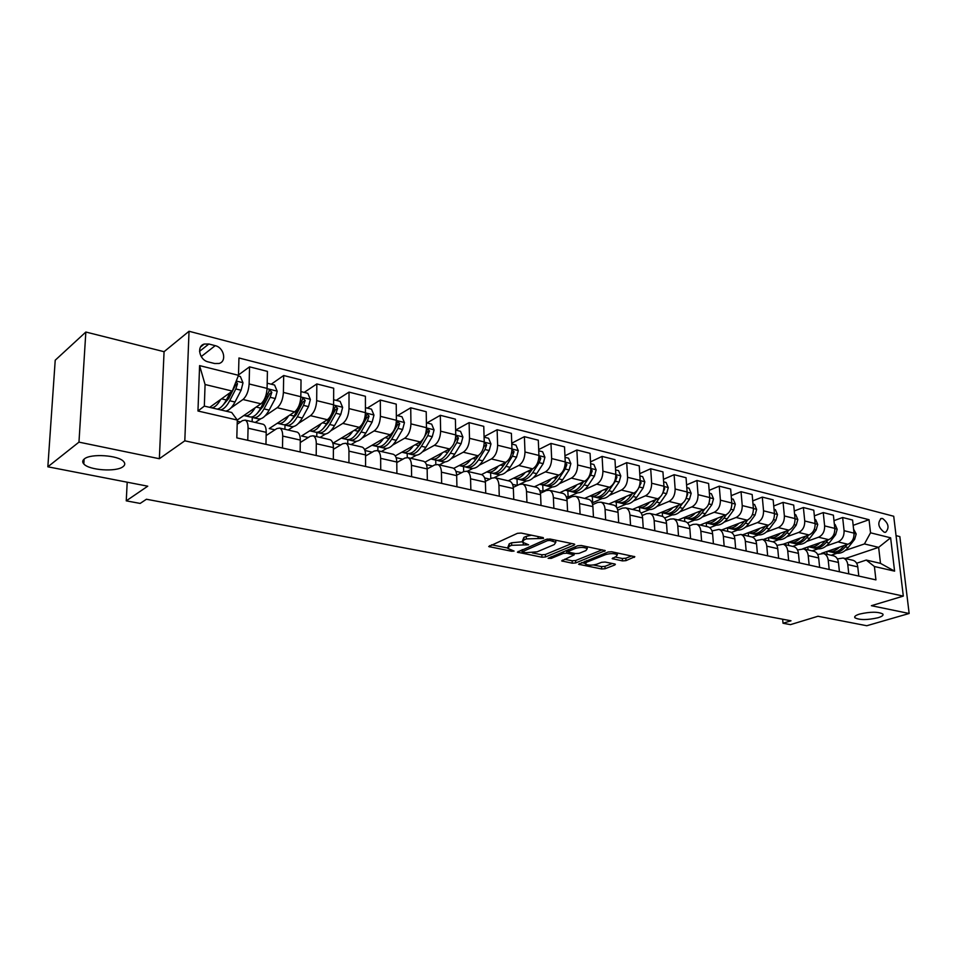 <?xml version="1.0" encoding="UTF-8"?>
<svg xmlns="http://www.w3.org/2000/svg" width="957" height="957" viewBox="0 0 957 957"><rect width="100%" height="100%" fill="white"/><g stroke="black" fill="none" stroke-linecap="round" stroke-linejoin="round"><path stroke-width="1.44" d="M543.516 538.408L543.217 537.619L521.11 533.061L517.402 533.336L488.716 546.543L511.564 551.256L514.076 551.076L507.928 548.505L509.315 546.315L511.66 545.299L528.623 544.808L522.51 542.2L523.957 539.939L526.362 538.899L543.516 538.408M859.589 614.071C855.63 615.315 854.063 616.547 854.9 617.767C859.518 620.148 867.221 620.136 877.988 617.755C882.043 616.511 883.658 615.267 882.832 614.011C878.167 611.619 870.415 611.643 859.589 614.071M84.312 458.953C82.374 460.508 82.206 462.171 83.821 463.954C89.037 470.318 116.395 472.184 122.998 466.693C125.08 465.126 125.307 463.427 123.668 461.585C118.692 455.221 90.64 453.295 84.312 458.953M882.629 518.527L881.218 518.479C877.234 522.917 878.239 527.498 884.244 532.248L885.608 532.295C889.603 527.869 888.61 523.288 882.629 518.527M622.457 560.898L625.962 560.646L634.826 556.723L611.655 551.758L608.078 552.022L578.59 564.259L601.654 568.984L605.099 568.733L614.849 564.953L615.375 564.283L614.585 563.948L605.111 562.046L601.606 562.309L596.773 564.211C591.869 565.527 588.041 565.443 585.277 563.96L586.617 562.19L605.721 554.582C610.698 553.23 614.585 553.302 617.361 554.821L615.925 556.675L612.157 558.625L622.457 560.898L622.313 558.481L625.818 558.23L631.752 555.909M78.964 442.134L159.352 458.726L164.066 351.697L85.843 332.031L78.964 442.134L47.85 466.801L147.749 486.192L126.252 500.846L140.165 503.43L146.433 499.243L790.996 620.794L783.017 623.246L790.47 624.634L817.972 616.26L866.767 625.734L909.15 613.485L899.843 536.59L896.051 535.645M159.352 458.726L184.809 440.818L903.312 596.103L871.384 605.697L909.15 613.485M574.224 545.047L574.726 544.33L573.865 543.959L550.036 539.03L546.363 539.305L517.402 552.201L541.937 557.225L545.478 556.974L574.224 545.047L574.176 544.031M581.318 545.49L605.243 550.622L575.731 562.943L572.238 563.195L561.651 560.922L574.176 554.869L566.771 553.182L563.206 553.445L551.208 558.386L548.134 558.314L577.693 545.765L581.318 545.49M47.85 466.801L55.219 360.215L85.843 332.031M208.255 361.913L214.631 363.516L219.069 363.469C227.048 361.459 223.998 347.511 215.205 345.656L208.865 344.006L204.272 344.053C196.281 346.087 199.403 360.119 208.255 361.913M184.809 440.818L189.031 331.266L893.718 516.254L903.312 596.103M237.288 420.051L197.967 411.008L199.594 365.61L238.496 375.311L232.288 391.09L205.073 384.511L204.331 406.115L231.69 412.479L237.288 420.051L236.822 437.875L875.93 579.882L874.399 566.508L866.264 560.06L880.5 563.374L878.634 547.356L864.446 543.935L845.354 550.419M853.166 525.333L869.04 519.711L238.951 357.978L238.496 375.311M869.04 519.711L870.535 532.81L890.62 537.81L894.592 571.15L874.399 566.508M164.066 351.697L189.031 331.266M782.647 619.215L783.017 623.246M127.197 482.208L126.252 500.846M232.288 391.09L209.691 407.359M845.33 558.529L878.634 547.356L890.62 537.81M836.92 553.302L831.154 555.263M833.978 520.644L842.65 517.51L852.579 520.034L854.027 533.145C854.182 538.564 852.161 542.284 847.962 544.27L821.632 553.313M842.65 517.51L844.086 530.692C844.23 536.147 842.208 539.88 838.009 541.889L826.286 545.957M817.9 548.875L812.134 550.873M814.347 515.859L823.247 512.581L833.391 515.153L834.803 528.396C834.935 533.886 832.913 537.643 828.726 539.664L802.851 548.744M823.247 512.581L824.635 525.895C824.767 531.41 822.733 535.19 818.546 537.224L806.787 541.399M798.473 544.354L792.707 546.399M794.274 510.978L803.39 507.533L813.773 510.177L815.137 523.551C815.256 529.089 813.223 532.893 809.036 534.951L783.221 544.21C785.781 545.143 787.276 547.392 787.731 550.933L788.652 560.491M803.39 507.533L804.741 520.991C804.849 526.553 802.815 530.381 798.628 532.463L786.845 536.733M778.603 539.724L772.837 541.818M773.734 505.978L783.077 502.377L793.7 505.069L795.028 518.586C795.123 524.197 793.09 528.037 788.903 530.142L763.136 539.581M783.077 502.377L784.381 515.967C784.477 521.601 782.431 525.477 778.256 527.594L766.449 531.96M758.279 534.987L752.441 537.152M752.716 500.882L762.298 497.102L773.16 499.853L774.44 513.514C774.536 519.173 772.49 523.072 768.304 525.214L742.596 534.843M762.298 497.102L763.554 510.835C763.626 516.529 761.581 520.452 757.406 522.606L745.575 527.092M737.488 530.154L731.399 532.463M731.196 495.666L741.029 491.695L752.154 494.518L753.386 508.323C753.446 514.041 751.401 517.988 747.226 520.165L721.59 529.999M741.029 491.695L742.237 505.571C742.285 511.325 740.24 515.297 736.077 517.498L724.21 522.091M716.219 525.202L709.759 527.702M709.161 490.343L719.257 486.156L730.646 489.051L731.818 502.999C731.866 508.789 729.808 512.785 725.645 514.998L700.093 525.034M719.257 486.156L720.406 500.188C720.442 506.014 718.372 510.033 714.221 512.27L702.342 516.995M694.447 520.13L687.509 522.893M686.588 484.9L696.947 480.498L708.611 483.464L709.735 497.556C709.759 503.406 707.702 507.461 703.551 509.71L678.082 519.962M696.947 480.498L698.048 494.673C698.06 500.559 695.99 504.638 691.851 506.911L679.948 511.768M672.161 514.938L664.637 518M663.464 479.325L674.111 474.696L686.049 477.722L687.114 491.982C687.114 497.891 685.056 502.006 680.917 504.303L655.557 514.758M674.111 474.696L675.14 489.027C675.128 494.972 673.058 499.111 668.931 501.432L657.016 506.409M649.336 509.626L641.142 513.048M639.755 473.643L650.7 468.751L662.938 471.861L663.943 486.264C663.919 492.245 661.849 496.408 657.734 498.753L632.481 509.447M650.7 468.751L651.657 483.237C651.633 489.254 649.564 493.453 645.449 495.81L633.522 500.93M625.962 504.172L616.978 508.023M615.447 467.817L626.703 462.65L639.252 465.844L640.185 480.402C640.137 486.455 638.068 490.678 633.965 493.07L608.843 503.992M626.703 462.65L627.601 477.304C627.541 483.393 625.471 487.639 621.38 490.056L609.43 495.319M602.001 498.597L592.646 502.724L592.311 496.516M592 502.581L592.646 502.724M590.517 461.872L602.097 456.405L614.968 459.671L615.829 474.397C615.758 480.522 613.688 484.804 609.609 487.233L584.619 498.406M602.097 456.405L602.922 471.215C602.838 477.376 600.769 481.694 596.69 484.146L584.739 489.577M577.454 492.879L568.135 497.102L567.836 490.821M566.197 496.659L568.135 497.102M564.941 455.783L576.868 449.993L590.062 453.343L590.864 468.248C590.756 474.433 588.687 478.775 584.619 481.263L559.797 492.676M576.868 449.993L577.621 464.982C577.502 471.215 575.42 475.581 571.377 478.093L559.402 483.68M552.285 487.005L543.014 491.336L542.739 484.996M539.724 490.582L543.014 491.336M538.695 449.563L550.969 443.414L564.522 446.859L565.24 461.92C565.108 468.188 563.027 472.591 558.996 475.127L534.341 486.802M550.969 443.414L551.651 458.57C551.507 464.887 549.426 469.313 545.406 471.873L533.42 477.639M526.47 480.988L517.247 485.426L517.007 479.014M512.545 484.35L517.247 485.426M511.744 443.211L524.4 436.667L538.301 440.196L538.935 455.436C538.779 461.788 536.698 466.25 532.69 468.834L508.227 480.785M524.4 436.667L524.986 452.003C524.819 458.379 522.737 462.889 518.742 465.497L506.755 471.454M499.997 474.804L494.374 477.603M484.625 477.95L489.828 479.134M484.075 436.703L497.126 429.729L511.397 433.365L511.947 448.785C511.756 455.209 509.674 459.731 505.703 462.375L481.443 474.612M497.126 429.729L497.628 445.256C497.425 451.716 495.331 456.274 491.372 458.953L479.385 465.102M472.818 468.463L467.231 471.334M455.927 471.358L461.621 472.674M455.64 430.064L469.097 422.611L483.763 426.344L484.23 441.943C484.003 448.45 481.921 453.044 477.974 455.747L453.714 468.392M469.097 422.611L469.516 438.318C469.277 444.861 467.195 449.491 463.26 452.218L451.273 458.582M444.921 461.956L439.371 464.899M426.439 464.6L432.648 466.023M426.954 422.946L440.316 415.302L455.388 419.13L455.747 434.921C455.496 441.512 453.415 446.177 449.503 448.929L424.98 462.159M440.316 415.302L440.627 431.2C440.352 437.816 438.27 442.529 434.382 445.316L422.384 451.907M416.271 455.269L410.744 458.307M396.114 457.637L402.861 459.193M397.526 415.625L410.732 407.79L426.212 411.725L426.475 427.707C426.188 434.37 424.107 439.107 420.243 441.931L395.265 455.891M410.732 407.79L410.936 423.879C410.625 430.578 408.543 435.363 404.703 438.21L392.693 445.053M386.855 448.39L381.353 451.525M364.916 450.484L372.225 452.159M367.273 408.101L380.312 400.062L396.234 404.105L396.389 420.29C396.054 427.037 393.985 431.846 390.157 434.729L364.569 449.587M380.312 400.062L380.408 416.343C380.061 423.138 377.979 427.994 374.175 430.901L362.177 438.019M356.614 441.309L351.135 444.55M336.17 400.361L349.018 392.107L365.407 396.27L365.442 412.658C365.072 419.489 363.002 424.382 359.222 427.324L332.988 443.163L340.716 444.933M349.018 392.107L349.006 408.603C348.611 415.482 346.542 420.422 342.785 423.389L330.775 430.806M325.536 434.023L320.081 437.397M304.182 392.394L316.827 383.936L333.682 388.219L333.598 404.799C333.192 411.737 331.122 416.702 327.39 419.716L301.563 435.961L308.298 437.505M316.827 383.936L316.683 400.636C316.241 407.61 314.183 412.623 310.475 415.661L298.452 423.401M293.584 426.535L288.141 430.028M271.25 384.2L283.679 375.515L301.036 379.917L300.833 396.724C300.366 403.746 298.309 408.795 294.636 411.869L269.252 428.545L274.91 429.837M283.679 375.515L283.404 392.43C282.925 399.5 280.868 404.584 277.219 407.706L265.185 415.805M260.711 418.807L255.28 422.444M237.264 421.2L240.53 421.953M238.496 374.929L249.55 366.842L267.422 371.388L267.087 388.398C266.572 395.516 264.515 400.648 260.914 403.806L237.276 420.027M249.55 366.842L249.131 383.972C248.605 391.138 246.547 396.318 242.97 399.512L230.9 408.017M237.18 424.238L242.432 420.649L245.159 420.111C247.109 421.02 248.078 423.712 248.066 428.198L247.767 440.316M266.13 435.555L276.86 428.58L279.647 428.066C281.657 428.975 282.674 431.643 282.698 436.069L282.494 448.032M300.271 442.505L310.271 436.26L313.13 435.794C315.188 436.703 316.253 439.347 316.3 443.713L316.205 455.52M333.383 449.323L342.726 443.737L345.644 443.282C347.75 444.215 348.85 446.823 348.946 451.142L348.934 462.793M365.55 455.999L374.271 450.998L377.237 450.58C379.391 451.501 380.527 454.097 380.659 458.355L380.719 469.851M396.796 462.542L404.931 458.044L407.933 457.661C410.134 458.582 411.319 461.154 411.462 465.353L411.618 476.718M422.934 461.118L423.568 461.262C425.793 462.195 426.978 464.743 427.157 468.93L434.741 464.911L437.792 464.54C440.029 465.473 441.249 468.021 441.428 472.172L441.644 483.393M456.668 475.222L463.738 471.586L466.837 471.239C469.109 472.172 470.354 474.696 470.569 478.799L470.856 489.876M485.366 481.359L491.97 478.081L495.104 477.758C497.413 478.691 498.681 481.192 498.92 485.247L499.267 496.193M513.275 487.376L519.448 484.398L522.618 484.098C524.95 485.043 526.254 487.52 526.517 491.527L526.936 502.341M540.442 493.25L546.208 490.558L549.402 490.283C551.782 491.228 553.098 493.68 553.385 497.64L553.864 508.323M566.891 499.004L572.274 496.563L575.504 496.3C577.908 497.245 579.248 499.674 579.559 503.585L580.086 514.148M592.646 504.626L597.682 502.413L600.936 502.174C603.365 503.107 604.74 505.523 605.063 509.387L605.637 519.83M617.744 510.129L622.457 508.107L625.734 507.892C628.175 508.825 629.574 511.217 629.921 515.045L630.543 525.357M642.195 515.5L646.609 513.67L649.911 513.466C652.375 514.411 653.787 516.768 654.145 520.56L654.827 530.752M666.048 520.764L670.175 519.089L673.501 518.897C675.977 519.842 677.412 522.187 677.783 525.931L678.513 536.016M689.315 525.907L693.167 524.376L696.505 524.209C699.005 525.154 700.452 527.474 700.847 531.171L701.613 541.148M712.008 530.932L718.97 529.388C721.482 530.334 722.942 532.63 723.36 536.291L724.162 546.16M734.151 535.86L740.897 534.449C743.422 535.382 744.905 537.667 745.324 541.291L746.173 551.053M755.779 540.669L762.31 539.389C764.846 540.322 766.342 542.583 766.784 546.172L767.658 555.826M776.893 545.382L783.221 544.21L793.915 546.674C796.475 547.607 797.982 549.844 798.437 553.373L799.37 562.872M797.516 549.988L803.665 548.923C806.225 549.856 807.744 552.081 808.21 555.598L809.155 565.049M817.673 554.498L823.642 553.529C826.214 554.462 827.733 556.675 828.212 560.144L829.193 569.499M837.363 558.912L843.165 558.039C845.749 558.972 847.292 561.149 847.77 564.594L848.775 573.853M856.623 563.242L866.264 560.06M262.661 424.154L263.223 424.286C265.209 425.183 266.202 427.863 266.202 432.325L265.962 444.359M252.146 421.726L252.241 417.372M296.598 431.978L297.184 432.109C299.218 433.031 300.259 435.674 300.295 440.076L300.151 451.955M284.923 429.286L284.995 424.884M329.555 439.574L330.153 439.718C332.246 440.639 333.323 443.258 333.395 447.601L333.335 459.324M316.779 436.631L316.815 432.301M361.579 446.967L362.189 447.098C364.318 448.032 365.442 450.627 365.55 454.91L365.574 466.49M347.774 443.773L347.774 439.598M392.681 454.132L393.303 454.276C395.492 455.209 396.641 457.793 396.784 462.016L396.892 473.452M377.919 450.735L377.895 446.668M411.462 465.353L427.157 468.93L427.336 480.211M407.251 457.506L407.203 453.51M452.35 467.901L452.996 468.045C455.257 468.978 456.477 471.514 456.68 475.641L456.932 486.79M435.818 464.48L435.746 460.138M480.976 474.505L481.634 474.648C483.919 475.593 485.187 478.093 485.402 482.172L485.725 493.19M463.667 471.622L463.535 466.585M508.837 480.928L509.495 481.084C511.828 482.017 513.108 484.505 513.359 488.537L513.753 499.41M490.797 478.656L490.618 472.878M535.968 487.185L536.638 487.34C538.994 488.273 540.298 490.738 540.573 494.721L541.028 505.475M562.393 493.274L563.063 493.429C565.443 494.374 566.783 496.815 567.082 500.75L567.585 511.373M588.136 499.219L588.818 499.375C591.223 500.32 592.586 502.736 592.897 506.624L593.46 517.127M613.222 504.997L613.916 505.164C616.344 506.097 617.732 508.502 618.066 512.342L618.677 522.725M637.685 510.643L638.379 510.799C640.843 511.744 642.243 514.124 642.59 517.928L643.248 528.18M616.499 507.21L616.2 502.066M661.55 516.146L662.244 516.302C664.72 517.247 666.144 519.603 666.515 523.371L667.22 533.516M639.778 511.54L639.515 507.485M684.829 521.517L685.535 521.673C688.023 522.618 689.459 524.95 689.853 528.671L690.595 538.707M662.531 516.409L662.292 512.785M707.546 526.757L708.252 526.912C710.764 527.857 712.223 530.178 712.618 533.85L713.408 543.767M684.781 521.505L684.53 517.964M729.724 531.865L730.43 532.032C732.954 532.977 734.426 535.262 734.844 538.911L735.67 548.72M706.529 526.517L706.254 523.024M751.377 536.865L752.094 537.033C754.63 537.966 756.114 540.238 756.544 543.839L757.406 553.553M727.763 531.422L727.476 527.965M772.526 541.746L773.244 541.901C775.792 542.846 777.287 545.095 777.742 548.66L778.639 558.266M748.53 536.207L748.23 532.786M793.186 546.507L793.915 546.674M768.83 540.884L768.531 537.607M813.378 551.16L814.108 551.328C816.68 552.273 818.199 554.486 818.666 557.967L819.635 567.369M788.688 545.466L788.389 542.356M833.116 555.718L833.846 555.885C836.43 556.818 837.961 559.008 838.44 562.465L839.433 571.772M808.103 549.952L807.816 546.997M852.424 560.168L853.154 560.335C855.737 561.269 857.281 563.446 857.771 566.867L858.788 576.078M864.446 543.935L870.535 532.81M827.111 554.33L826.812 551.543M205.073 384.511L199.594 365.61M204.331 406.115L197.967 411.008M894.592 571.15L880.5 563.374M531.482 535.202L526.254 536.363L526.362 538.899M522.462 540.956L523.862 537.403L526.254 536.363M522.259 541.77L511.576 542.786L511.66 545.299M507.88 547.284L509.232 543.803L511.576 542.786M491.491 544.82L507.665 548.014M532.319 552.895L541.841 554.785L545.37 554.522L571.76 543.528M520.225 550.502L522.043 550.861M550 540.466L547.44 540.657L522.079 551.83L525.644 552.679L537.08 551.83L554.259 544.593L555.802 542.308L550 540.466L549.94 539.018M555.742 541.004L555.933 540.25M602.216 549.808L575.612 560.527L575.731 562.943M564.534 559.271L572.13 560.778L575.612 560.527M568.111 551.017L565.922 550.634M585.899 550.586L587.263 548.696C584.38 547.117 580.409 547.033 575.384 548.433L568.637 551.208L568.147 551.902L569.008 552.261L575.576 553.589L579.141 553.337L585.899 550.586M615.076 557.01L622.313 558.481M584.978 561.245L585.229 563.087M593.4 564.989L601.522 566.604L604.968 566.353L612.301 563.494M581.497 562.632L585.11 563.35M220.636 399.476C217.753 404.644 214.823 407.443 211.844 407.861M238.221 375.981L240.374 376.52L243.006 382.86L241.104 390.229L234.991 402.024C231.989 407.622 228.89 410.637 225.708 411.091M230.147 392.621L226.366 399.966C223.364 405.601 220.289 408.639 217.131 409.094M220.457 409.871C223.627 409.417 226.713 406.378 229.704 400.768L235.817 388.949L237.48 383.805L236.02 381.568M237.48 383.805L235.398 385.324L228.771 398.423L222.73 405.493M255.112 407.79C251.44 413.998 247.839 416.618 244.334 415.613L243.951 415.458M267.182 383.195L274.599 385.037L277.195 391.281L275.305 398.543L269.132 410.122C265.316 416.893 261.536 419.764 257.78 418.747L253.701 417.79M251.643 417.013L252.696 417.563C256.428 418.58 260.196 415.697 264 408.902L270.173 397.299L271.836 392.238L269.635 390.061L260.759 408.137C256.954 414.931 253.186 417.826 249.466 416.809L245.327 415.852M271.836 392.238L269.707 393.71L263.019 406.581L257.313 413.292M288.595 415.84C284.887 421.87 281.25 424.382 277.674 423.365L277.339 423.233M300.893 391.58L307.819 393.303L310.379 399.464L308.513 406.617L302.292 417.994C298.44 424.645 294.589 427.456 290.749 426.403L286.825 425.494M284.791 424.764L285.796 425.255C289.636 426.296 293.464 423.484 297.304 416.809L303.525 405.409L305.187 400.421L303.07 398.279L294.158 416.068C290.318 422.743 286.49 425.566 282.662 424.525L278.702 423.604M305.187 400.421L303.022 401.856L296.287 414.513L290.928 420.841M321.121 423.652C317.401 429.514 313.717 431.93 310.068 430.901L309.781 430.782M333.622 399.727L340.106 401.342L342.63 407.407L340.776 414.453L334.507 425.638C330.632 432.181 326.72 434.921 322.772 433.856L319.028 432.983M317.018 432.289L317.963 432.731C321.899 433.796 325.799 431.045 329.663 424.489L335.931 413.28L337.594 408.376L335.548 406.258L326.6 423.772C322.736 430.327 318.837 433.09 314.913 432.026L311.121 431.14M337.594 408.376L335.393 409.775L328.61 422.204L323.61 428.138M352.738 431.248C348.994 436.942 345.274 439.263 341.565 438.222L341.326 438.127M365.43 407.646L371.472 409.141L373.972 415.135L372.129 422.085L365.813 433.078C361.913 439.502 357.954 442.17 353.923 441.093L350.322 440.256M361.913 424.621L358.133 431.248C354.234 437.708 350.286 440.399 346.278 439.311L342.642 438.473M348.348 439.598L349.245 440.005C353.253 441.081 357.212 438.402 361.112 431.954L367.416 420.936L369.079 416.104L367.093 414.022L363.301 422.204M369.079 416.104L366.842 417.467L360.011 429.693L355.418 435.196M383.47 438.617C379.714 444.156 375.957 446.393 372.201 445.34L371.998 445.268M396.342 415.338L401.976 416.738L404.44 422.635L402.61 429.49L396.27 440.304C392.334 446.62 388.327 449.24 384.212 448.139L380.766 447.338M391.772 433.437L388.793 438.533C384.87 444.873 380.862 447.505 376.783 446.405L373.29 445.603M378.805 446.704L379.666 447.075C383.757 448.175 387.764 445.555 391.688 439.215L398.028 428.377L399.691 423.616L397.777 421.57L395.085 427.755M399.691 423.616L397.418 424.944L390.564 436.966L386.365 442.038M413.364 445.771C409.596 451.166 405.804 453.331 402 452.266L401.844 452.218M426.403 422.815L431.643 424.118L434.071 429.944L432.265 436.691L425.889 447.338C421.929 453.546 417.874 456.106 413.687 454.994L410.386 454.216M421.212 441.261L418.616 445.603C414.668 451.848 410.613 454.419 406.462 453.307L403.112 452.529M408.448 453.618L409.261 453.965C413.436 455.065 417.491 452.505 421.439 446.273L427.803 435.614L429.454 430.925L427.612 428.903L425.698 433.509M429.454 430.925L427.169 432.217L420.267 444.048L416.51 448.654M442.457 452.733C438.665 457.996 434.849 460.09 430.997 459.013L430.889 458.977M455.64 430.088L460.508 431.308L462.913 437.05L461.107 443.713L454.707 454.18C450.735 460.293 446.632 462.781 442.385 461.657L439.215 460.927M449.981 448.642L447.637 452.494C443.665 458.63 439.574 461.142 435.339 460.018L432.133 459.276M437.301 460.341L438.067 460.652C442.313 461.776 446.405 459.276 450.376 453.151L456.776 442.648L458.427 438.031L456.633 436.045L455.532 438.115M451.178 447.649L445.866 455.053M458.427 438.031L456.106 439.299L454.467 442.254M470.772 459.504C466.968 464.635 463.128 466.657 459.24 465.58L459.157 465.557M484.086 437.17L488.596 438.294L490.977 443.964L489.194 450.532L482.771 460.831C478.775 466.849 474.636 469.289 470.318 468.152L467.279 467.447M478.045 455.699L475.88 459.204C471.897 465.246 467.758 467.698 463.463 466.561L460.389 465.844M465.401 466.884L466.119 467.183C470.425 468.32 474.564 465.868 478.548 459.839L484.972 449.503L486.611 444.957L484.876 442.983L484.194 443.546M478.847 455.197L474.469 461.25M486.611 444.957L484.266 446.189L483.441 447.804M498.346 466.083C494.542 471.095 490.666 473.057 486.73 471.968L486.694 471.957M511.78 444.06L515.955 445.101L518.299 450.699L516.541 457.183L510.093 467.327C506.086 473.248 501.899 475.629 497.532 474.481L494.613 473.799M505.416 462.518L503.382 465.724C499.387 471.669 495.2 474.074 490.857 472.925L487.903 472.244M492.759 473.26L493.441 473.536C497.807 474.684 501.982 472.28 505.978 466.346L512.426 456.178L514.065 451.692L511.947 450.005M505.954 462.231L502.353 467.231M514.065 451.692L511.481 453.439M525.202 472.495C521.386 477.399 517.498 479.301 513.526 478.201L513.526 478.201M538.743 450.771L542.607 451.74L544.928 457.255L543.169 463.655L536.71 473.643C532.69 479.469 528.467 481.802 524.053 480.641L521.254 479.995M532.068 469.145L530.166 472.088C526.159 477.938 521.948 480.294 517.546 479.134L514.71 478.476M519.412 479.469L520.07 479.72C524.484 480.881 528.695 478.536 532.702 472.686L539.162 462.674L540.801 458.247L539.162 456.345M532.451 468.954L529.544 473.009M551.376 478.739C547.56 483.512 543.66 485.366 539.676 484.278M565.013 457.314L568.566 458.2L570.862 463.655L569.116 469.959L562.644 479.792C558.613 485.534 554.366 487.831 549.904 486.658L547.213 486.036M558.051 475.569L556.268 478.285C552.249 484.051 548.014 486.347 543.552 485.175L540.837 484.553M545.406 485.522L546.016 485.749C550.478 486.922 554.725 484.625 558.744 478.871L565.216 469.014L566.843 464.647L565.252 462.769M558.278 475.462L556.077 478.584M576.88 484.816C573.076 489.482 569.176 491.276 565.156 490.211M590.613 463.678L593.878 464.492L596.139 469.875L594.417 476.108L587.921 485.797C583.89 491.455 579.619 493.692 575.097 492.52L572.525 491.91M583.375 481.826L581.712 484.326C577.681 489.996 573.41 492.257 568.913 491.073L566.305 490.474M570.731 491.42L571.317 491.635C575.827 492.807 580.098 490.57 584.129 484.9L590.613 475.186L592.227 470.88L590.876 468.99M583.459 481.79L582 483.895M601.75 490.75C597.958 495.295 594.046 497.042 590.014 495.989M615.566 469.899L618.557 470.641L620.794 475.952L619.083 482.101L612.576 491.647C608.544 497.221 604.238 499.41 599.68 498.226L597.204 497.652M608.078 487.914L606.523 490.211C602.479 495.81 598.197 498.011 593.639 496.827L591.139 496.24M595.445 497.173L595.984 497.365C600.541 498.561 604.836 496.36 608.867 490.774L615.375 481.204L616.978 476.957L615.853 475.103M626.01 496.527C622.229 500.966 618.318 502.676 614.274 501.635M639.898 475.952L642.626 476.622L644.827 481.873L643.14 487.95L636.632 497.365C632.589 502.856 628.259 504.997 623.665 503.801L621.296 503.25M632.17 493.848L630.723 495.953C626.679 501.468 622.361 503.621 617.767 502.437L615.375 501.875M619.55 502.784L620.052 502.963C624.646 504.16 628.964 502.006 633.008 496.504L637.314 490.271M637.9 489.41L641.118 482.878L640.209 481.108M649.683 502.162C645.903 506.504 641.991 508.167 637.936 507.138M663.632 481.861L666.096 482.472L668.285 487.663L666.598 493.656L660.091 502.927C656.047 508.346 651.705 510.452 647.076 509.244L644.791 508.717M655.689 499.614L654.325 501.564C650.282 506.995 645.939 509.112 641.322 507.904L639.013 507.377M643.068 508.263L643.547 508.43C648.176 509.626 652.518 507.521 656.562 502.09L659.935 497.281M662.579 493.501L664.672 488.656L663.967 487.017M672.783 507.653C669.015 511.911 665.091 513.526 661.024 512.509M686.791 487.615L689.016 488.178L691.181 493.298L689.507 499.219L682.999 508.37C678.944 513.706 674.589 515.763 669.924 514.555L667.735 514.053M678.633 505.236L677.365 507.031C673.321 512.378 668.967 514.459 664.302 513.251L662.1 512.737M666.024 513.598L666.479 513.753C671.144 514.962 675.498 512.892 679.554 507.545L682.52 503.358M686.145 498.262L687.652 494.302L687.15 492.819M695.332 513.024C691.576 517.175 687.652 518.754 683.585 517.749M709.388 493.25L711.386 493.74L713.527 498.8L711.864 504.662L705.357 513.67C701.302 518.933 696.923 520.955 692.234 519.747L690.129 519.256M701.038 510.727L699.866 512.366C695.811 517.653 691.433 519.687 686.743 518.467L684.626 517.976M688.454 518.814L688.873 518.969C693.562 520.177 697.94 518.144 701.995 512.88L704.699 509.124M709.101 502.88L709.771 498.537M717.355 518.263C713.611 522.331 709.687 523.862 705.608 522.869M731.459 498.741L733.229 499.171L735.347 504.183L733.696 509.961L727.188 518.861C723.133 524.041 718.743 526.027 714.03 524.807L712.008 524.34M722.93 516.074L721.829 517.581C717.774 522.785 713.384 524.783 708.67 523.563L706.637 523.096M710.345 523.91L710.752 524.053C715.465 525.261 719.855 523.276 723.911 518.072L726.411 514.639M731.519 507.078L731.866 504.231M738.864 523.371C735.12 527.355 731.208 528.862 727.117 527.869M753.003 504.1L754.571 504.483L756.652 509.435L755.025 515.153L748.518 523.922C744.462 529.042 740.072 530.979 735.323 529.759L733.385 529.317M744.307 521.29L743.278 522.678C739.223 527.809 734.82 529.771 730.083 528.551L728.133 528.097M731.746 528.898L732.117 529.018C736.854 530.238 741.256 528.288 745.312 523.156L747.668 519.986M759.882 528.372C756.15 532.271 752.238 533.743 748.147 532.762M774.057 509.339L775.409 509.674L777.479 514.567L775.864 520.213L769.368 528.862C765.313 533.91 760.899 535.824 756.138 534.604L754.283 534.173M765.193 526.374L764.236 527.654C760.181 532.714 755.779 534.64 751.018 533.408L749.14 532.977M752.657 533.755L753.003 533.874C757.765 535.095 762.179 533.181 766.222 528.12L768.447 525.154M780.41 533.252C776.701 537.08 772.801 538.504 768.698 537.535M794.621 514.459L795.781 514.746L797.827 519.579L796.224 525.166L789.728 533.707C785.685 538.683 781.259 540.561 776.474 539.329L774.703 538.923M785.613 531.35L784.728 532.511C780.673 537.511 776.259 539.389 771.474 538.169L769.679 537.75M773.089 538.516L773.412 538.624C778.197 539.844 782.623 537.966 786.666 532.977L788.783 530.178M800.495 538.013C796.786 541.77 792.886 543.169 788.795 542.212M814.718 519.46L815.699 519.699L817.733 524.484L816.13 529.999L809.646 538.432C805.603 543.349 801.176 545.191 796.368 543.959L794.669 543.564M805.567 536.195L804.753 537.272C800.698 542.2 796.284 544.043 791.475 542.822L789.752 542.416M793.078 543.157L793.377 543.253C798.174 544.485 802.6 542.643 806.643 537.714L808.665 535.083M820.125 542.679C816.441 546.363 812.541 547.739 808.438 546.782M834.372 524.352L835.174 524.544L837.184 529.281L835.593 534.736L829.121 543.05C825.078 547.906 820.651 549.713 815.831 548.481L814.192 548.098M825.09 540.932L824.336 541.913C820.293 546.782 815.854 548.6 811.046 547.368L809.383 546.985M812.625 547.703L812.9 547.799C817.721 549.031 822.147 547.213 826.19 542.356L828.116 539.88M839.325 547.237C835.652 550.861 831.765 552.201 827.661 551.244M853.584 529.125L856.204 533.97L854.637 539.353L848.165 547.571C844.134 552.356 839.696 554.139 834.863 552.907L833.284 552.536M844.182 545.574L843.488 546.459C839.445 551.268 835.006 553.05 830.174 551.818L828.595 551.447M831.741 552.153L831.992 552.237C836.825 553.469 841.263 551.687 845.294 546.89L847.136 544.557M847.962 544.27L838.009 541.889M828.726 539.664L818.546 537.224M809.036 534.951L798.628 532.463M788.903 530.142L778.256 527.594M768.304 525.214L757.406 522.606M747.226 520.165L736.077 517.498M725.645 514.998L714.221 512.27M703.551 509.71L691.851 506.911M680.917 504.303L668.931 501.432M657.734 498.753L645.449 495.81M633.965 493.07L621.38 490.056M609.609 487.233L596.69 484.146M584.619 481.263L571.377 478.093M558.996 475.127L545.406 471.873M532.69 468.834L518.742 465.497M505.703 462.375L491.372 458.953M477.974 455.747L463.26 452.218M449.503 448.929L434.382 445.316M420.243 441.931L404.703 438.21M390.157 434.729L374.175 430.901M359.222 427.324L342.785 423.389M327.39 419.716L310.475 415.661M294.636 411.869L277.219 407.706M260.914 403.806L242.97 399.512M266.202 432.325L248.066 428.198M267.087 388.398L249.131 383.972M300.833 396.724L283.404 392.43M300.295 440.076L282.698 436.069M333.598 404.799L316.683 400.636M333.395 447.601L316.3 443.713M365.442 412.658L349.006 408.603M365.55 454.91L348.946 451.142M396.389 420.29L380.408 416.343M396.784 462.016L380.659 458.355M426.475 427.707L410.936 423.879M455.747 434.921L440.627 431.2M456.68 475.641L441.428 472.172M484.23 441.943L469.516 438.318M485.402 482.172L470.569 478.799M511.947 448.785L497.628 445.256M513.359 488.537L498.92 485.247M538.935 455.436L524.986 452.003M540.573 494.721L526.517 491.527M565.24 461.92L551.651 458.57M567.082 500.75L553.385 497.64M590.864 468.248L577.621 464.982M592.897 506.624L579.559 503.585M615.829 474.397L602.922 471.215M618.066 512.342L605.063 509.387M640.185 480.402L627.601 477.304M642.59 517.928L629.921 515.045M663.943 486.264L651.657 483.237M666.515 523.371L654.145 520.56M687.114 491.982L675.14 489.027M689.853 528.671L677.783 525.931M709.735 497.556L698.048 494.673M712.618 533.85L700.847 531.171M731.818 502.999L720.406 500.188M734.844 538.911L723.36 536.291M753.386 508.323L742.237 505.571M756.544 543.839L745.324 541.291M774.44 513.514L763.554 510.835M777.742 548.66L766.784 546.172M795.028 518.586L784.381 515.967M798.437 553.373L787.731 550.933M815.137 523.551L804.741 520.991M818.666 557.967L808.21 555.598M834.803 528.396L824.635 525.895M838.44 562.465L828.212 560.144M854.027 533.145L844.086 530.692M857.771 566.867L847.77 564.594M199.546 351.351L208.865 344.006M201.209 356.578L215.205 345.656M538.049 536.554L538.109 538.013M523.862 537.403L523.957 539.939M526.027 543.588L526.087 545M523.204 542.727L523.264 544.437M509.232 543.803L509.315 546.315M511.517 549.892L511.564 551.256M489.649 545.634L489.685 546.949M540.884 537.14L540.944 538.6M545.37 554.522L545.478 556.974M541.841 554.785L541.937 557.225M518.275 551.34L518.323 552.584M547.368 539.03L547.44 540.657M522.319 549.605L522.39 551.352M552.895 539.628L552.955 541.076M604.657 550.323L604.704 551.328M572.13 560.778L572.238 563.195M562.453 560.132L562.501 561.28M573.267 553.122L573.327 554.51M566.652 550.73L566.771 553.182M563.123 551.782L563.206 553.445M551.136 556.735L551.208 558.386M575.301 546.758L575.384 548.433M568.566 549.533L568.637 551.208M612.887 557.859L612.958 558.972M605.637 553.002L605.721 554.582M586.545 560.623L586.617 562.19M614.789 563.996L614.849 564.953M604.968 566.353L605.099 568.733M601.522 566.604L601.654 568.984M579.356 563.494L579.416 564.606M634.216 556.424L634.276 557.417M625.818 558.23L625.962 560.646M242.946 382.692L236.235 381.042M226.366 399.966L221.534 398.83M234.991 402.024L229.704 400.768M241.104 390.229L235.817 388.949M277.123 391.126L267.075 388.65M260.759 408.137L256.189 407.048M269.132 410.122L264 408.902M266.919 396.509L265.687 396.21M275.305 398.543L270.173 397.299M310.319 399.308L300.821 396.964M294.158 416.068L289.827 415.039M302.292 417.994L297.304 416.809M300.366 404.632L299.469 404.416M308.513 406.617L303.525 405.409M342.57 407.251L333.598 405.038M326.6 423.772L322.497 422.791M334.507 425.638L329.663 424.489M340.776 414.453L335.931 413.28M373.912 414.979L365.442 412.898M358.133 431.248L354.246 430.327M365.813 433.078L361.112 431.954M372.129 422.085L367.416 420.936M404.38 422.492L396.389 420.518M388.793 438.533L385.121 437.66M396.27 440.304L391.688 439.215M402.61 429.49L398.028 428.377M434.011 429.789L426.475 427.935M418.616 445.603L415.135 444.778M425.889 447.338L421.439 446.273M432.265 436.691L427.803 435.614M462.853 436.906L455.747 435.148M447.637 452.494L444.335 451.716M454.707 454.18L450.376 453.151M461.107 443.713L456.776 442.648M490.917 443.821L484.23 442.17M475.88 459.204L472.758 458.463M482.771 460.831L478.548 459.839M489.194 450.532L484.972 449.503M518.239 450.556L511.947 449M503.382 465.724L500.439 465.03M510.093 467.327L505.978 466.346M516.541 457.183L512.426 456.178M544.868 457.123L538.947 455.664M530.166 472.088L527.391 471.43M536.71 473.643L532.702 472.686M543.169 463.655L539.162 462.674M538.635 459.312L540.801 458.247M570.803 463.511L565.24 462.147M556.268 478.285L553.648 477.663M562.644 479.792L558.744 478.871M569.116 469.959L565.216 469.014M564.989 465.533L566.843 464.647M596.079 469.743L590.864 468.463M581.712 484.326L579.236 483.74M587.921 485.797L584.129 484.9M594.417 476.108L590.613 475.186M590.66 471.61L592.227 470.88M620.734 475.82L615.841 474.612M606.523 490.211L604.19 489.661M612.576 491.647L608.867 490.774M619.083 482.101L615.375 481.204M615.686 477.543L616.978 476.957M644.779 481.742L640.197 480.617M630.723 495.953L628.522 495.439M636.632 497.365L633.008 496.504M643.14 487.95L639.515 487.065M640.077 483.333L641.118 482.878M668.237 487.532L663.955 486.479M654.325 501.564L652.255 501.073M660.091 502.927L656.562 502.09M666.598 493.656L663.069 492.795M663.859 489.003L664.672 488.656M691.121 493.166L687.126 492.185M677.365 507.031L675.427 506.564M682.999 508.37L679.554 507.545M689.507 499.219L686.097 498.394M713.467 498.681L709.747 497.76M699.866 512.366L698.036 511.935M705.357 513.67L701.995 512.88M711.864 504.662L708.73 503.896M735.287 504.052L731.83 503.203M721.829 517.581L720.107 517.175M727.188 518.861L723.911 518.072M733.696 509.961L730.837 509.268M756.604 509.315L753.398 508.526M743.278 522.678L741.675 522.295M748.518 523.922L745.312 523.156M755.025 515.153L752.417 514.507M777.431 514.447L774.464 513.718M764.236 527.654L762.741 527.295M769.368 528.862L766.222 528.12M775.864 520.213L773.495 519.639M797.779 519.46L795.04 518.79M784.728 532.511L783.328 532.176M789.728 533.707L786.666 532.977M796.224 525.166L794.095 524.639M817.673 524.364L815.161 523.742M804.753 537.272L803.449 536.961M809.646 538.432L806.643 537.714M816.13 529.999L814.216 529.532M837.124 529.161L834.827 528.587M824.336 541.913L823.116 541.626M829.121 543.05L826.19 542.356M835.593 534.736L833.894 534.317M856.156 533.85L854.051 533.336M843.488 546.459L842.363 546.196M848.165 547.571L845.294 546.89M854.637 539.353L853.142 538.994M854.768 616.655L854.9 617.767M84.12 459.109L83.821 463.954M880.607 518.694L881.218 518.479M263.223 424.286L245.159 420.111M297.184 432.109L279.647 428.066M330.153 439.718L313.13 435.794M362.189 447.098L345.644 443.282M393.303 454.276L377.237 450.58M423.568 461.262L407.933 457.661M452.996 468.045L437.792 464.54M481.634 474.648L466.837 471.239M509.495 481.084L495.104 477.758M536.638 487.34L522.618 484.098M563.063 493.429L549.402 490.283M588.818 499.375L575.504 496.3M613.916 505.164L600.936 502.174M638.379 510.799L625.734 507.892M662.244 516.302L649.911 513.466M685.535 521.673L673.501 518.897M708.252 526.912L696.505 524.209M730.43 532.032L718.97 529.388M752.094 537.033L740.897 534.449M773.244 541.901L762.31 539.389M814.108 551.328L803.665 548.923M833.846 555.885L823.642 553.529M853.154 560.335L843.165 558.039M200.563 346.984L204.272 344.053M521.996 549.737L522.067 551.567M555.706 540.203L555.802 542.308M574.104 553.302L574.176 554.869M587.167 546.698L587.263 548.696M568.051 549.749L568.135 551.543M617.253 552.919L617.361 554.821M268.977 390.516L269.635 390.061M302.46 398.686L303.07 398.279"/></g></svg>
